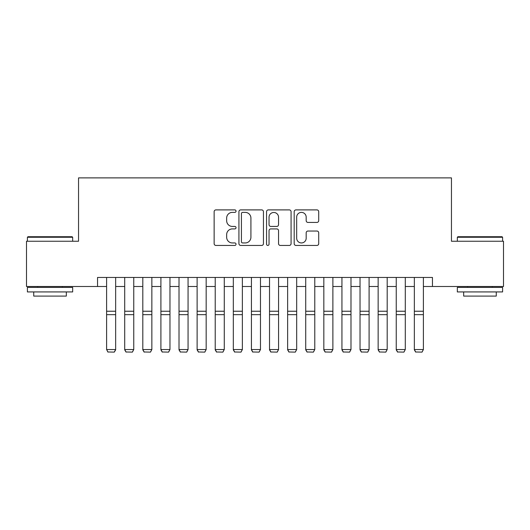 <?xml version="1.0" encoding="UTF-8"?>
<svg xmlns="http://www.w3.org/2000/svg" width="530" height="530" viewBox="0 0 530 530"><rect width="100%" height="100%" fill="white"/><g stroke="black" fill="none" stroke-linecap="round" stroke-linejoin="round"><path stroke-width="0.79" d="M236.035 211.145A1.245 1.245 0 0 0 234.79 209.9L215.915 209.9A1.776 1.776 0 0 0 214.14 211.675L214.14 243.661A1.776 1.776 0 0 0 215.915 245.436L234.79 245.436A1.245 1.245 0 0 0 236.035 244.191A1.245 1.245 0 0 0 234.79 242.945L232.352 242.945A5.684 5.684 0 0 1 226.661 237.261L226.661 234.598A5.684 5.684 0 0 1 232.352 228.914L234.79 228.914A1.245 1.245 0 0 0 236.035 227.668A1.245 1.245 0 0 0 234.79 226.423L232.352 226.423A5.684 5.684 0 0 1 226.661 220.738L226.661 218.075A5.684 5.684 0 0 1 232.352 212.384L234.79 212.384A1.245 1.245 0 0 0 236.035 211.145M316.927 222.428A1.776 1.776 0 0 0 318.709 220.646L318.709 211.675A1.776 1.776 0 0 0 316.927 209.9L295.965 209.9A1.776 1.776 0 0 0 294.183 211.675L294.183 243.661A1.776 1.776 0 0 0 295.965 245.436L316.927 245.436A1.776 1.776 0 0 0 318.709 243.661L318.709 232.822A1.776 1.776 0 0 0 316.927 231.04L307.956 231.04A1.776 1.776 0 0 0 306.181 232.822L306.181 238.195A4.75 4.75 0 0 1 301.424 242.945A4.75 4.75 0 0 1 296.674 238.195L296.674 217.141A4.75 4.75 0 0 1 301.424 212.384A4.75 4.75 0 0 1 306.181 217.141L306.181 220.646A1.776 1.776 0 0 0 307.956 222.428L316.927 222.428M97.553 286.498L26.5 286.498L26.5 241.243L78.546 241.243L78.546 177.888L451.454 177.888L451.454 241.243L503.5 241.243L503.5 286.498L432.447 286.498L432.447 277.448L97.553 277.448L97.553 286.498L106.603 286.498M263.443 211.675A1.776 1.776 0 0 0 261.668 209.9L240.7 209.9A1.776 1.776 0 0 0 238.924 211.675L238.924 243.661A1.776 1.776 0 0 0 240.7 245.436L261.668 245.436A1.776 1.776 0 0 0 263.443 243.661L263.443 211.675M268.332 209.9L289.3 209.9A1.776 1.776 0 0 1 291.076 211.675L291.076 243.661A1.776 1.776 0 0 1 289.3 245.436L280.324 245.436A1.776 1.776 0 0 1 278.548 243.661L278.548 230.689A1.776 1.776 0 0 0 276.773 228.914L270.817 228.914A1.776 1.776 0 0 0 269.041 230.689L269.041 244.191A1.245 1.245 0 0 1 267.796 245.436A1.245 1.245 0 0 1 266.557 244.191L266.557 211.675A1.776 1.776 0 0 1 268.332 209.9M115.653 286.498L124.709 286.498M133.759 286.498L142.809 286.498M151.858 286.498L160.908 286.498M169.964 286.498L179.014 286.498M188.064 286.498L197.114 286.498M206.17 286.498L215.22 286.498M224.269 286.498L233.319 286.498M242.369 286.498L251.425 286.498M260.475 286.498L269.525 286.498M278.575 286.498L287.631 286.498M296.681 286.498L305.731 286.498M314.78 286.498L323.83 286.498M332.886 286.498L341.936 286.498M350.986 286.498L360.036 286.498M369.092 286.498L378.142 286.498M387.192 286.498L396.241 286.498M405.291 286.498L414.347 286.498M423.397 286.498L432.447 286.498M242.654 212.384A1.245 1.245 0 0 0 241.415 213.63L241.415 241.706A1.245 1.245 0 0 0 242.654 242.945L245.231 242.945A5.684 5.684 0 0 0 250.915 237.261L250.915 218.075A5.684 5.684 0 0 0 245.231 212.384L242.654 212.384M278.548 217.227A4.75 4.75 0 0 0 273.798 212.477A4.75 4.75 0 0 0 269.041 217.227L269.041 224.647A1.776 1.776 0 0 0 270.817 226.423L276.773 226.423A1.776 1.776 0 0 0 278.548 224.647L278.548 217.227M115.653 277.448L115.653 349.866L114.294 352.112L107.961 351.986L114.294 352.112M107.961 352.112L106.603 349.542L115.653 349.542L114.294 351.986M106.603 277.448L106.603 349.542L107.961 351.986M27.951 236.718L72.12 236.718L72.663 237.261L27.408 237.261L27.951 236.718M50.032 291.931L27.408 291.931L27.408 287.406L72.663 287.406L72.663 291.931L50.032 291.931M66.323 291.931L66.323 296.098L33.741 296.098L33.741 291.931M457.88 236.718L502.049 236.718L502.592 237.261L457.337 237.261L457.88 236.718M479.968 291.931L457.337 291.931L457.337 287.406L502.592 287.406L502.592 291.931L479.968 291.931M496.259 291.931L496.259 296.098L463.677 296.098L463.677 291.931M124.709 349.866L126.06 352.112L124.709 349.542L133.759 349.542L132.401 352.112L126.06 351.986L132.401 352.112M142.809 349.866L144.167 352.112L142.809 349.542L151.858 349.542L150.5 352.112L144.167 351.986L150.5 352.112M160.908 349.866L162.266 352.112L160.908 349.542L169.964 349.542L168.606 352.112L162.266 351.986L168.606 352.112M179.014 349.866L180.372 352.112L179.014 349.542L188.064 349.542L186.706 352.112L180.372 351.986L186.706 352.112M133.759 277.448L133.759 349.542L132.401 351.986M124.709 277.448L124.709 349.542L126.06 351.986M151.858 277.448L151.858 349.542L150.5 351.986M142.809 277.448L142.809 349.542L144.167 351.986M169.964 277.448L169.964 349.542L168.606 351.986M160.908 277.448L160.908 349.542L162.266 351.986M188.064 277.448L188.064 349.542L186.706 351.986M179.014 277.448L179.014 349.542L180.372 351.986M197.114 349.866L198.472 352.112L197.114 349.542L206.17 349.542L204.812 352.112L198.472 351.986L204.812 352.112M206.17 277.448L206.17 349.542L204.812 351.986M197.114 277.448L197.114 349.542L198.472 351.986M215.22 349.866L216.578 352.112L215.22 349.542L224.269 349.542L222.911 352.112L216.578 351.986L222.911 352.112M224.269 277.448L224.269 349.542L222.911 351.986M215.22 277.448L215.22 349.542L216.578 351.986M233.319 349.866L234.677 352.112L233.319 349.542L242.369 349.542L241.018 352.112L234.677 351.986L241.018 352.112M242.369 277.448L242.369 349.542L241.018 351.986M233.319 277.448L233.319 349.542L234.677 351.986M251.425 349.866L252.784 352.112L251.425 349.542L260.475 349.542L259.117 352.112L252.784 351.986L259.117 352.112M260.475 277.448L260.475 349.542L259.117 351.986M251.425 277.448L251.425 349.542L252.784 351.986M269.525 349.866L270.883 352.112L269.525 349.542L278.575 349.542L277.216 352.112L270.883 351.986L277.216 352.112M278.575 277.448L278.575 349.542L277.216 351.986M269.525 277.448L269.525 349.542L270.883 351.986M287.631 349.866L288.982 352.112L287.631 349.542L296.681 349.542L295.323 352.112L288.982 351.986L295.323 352.112M296.681 277.448L296.681 349.542L295.323 351.986M287.631 277.448L287.631 349.542L288.982 351.986M305.731 349.866L307.089 352.112L305.731 349.542L314.78 349.542L313.422 352.112L307.089 351.986L313.422 352.112M314.78 277.448L314.78 349.542L313.422 351.986M305.731 277.448L305.731 349.542L307.089 351.986M323.83 349.866L325.188 352.112L323.83 349.542L332.886 349.542L331.528 352.112L325.188 351.986L331.528 352.112M332.886 277.448L332.886 349.542L331.528 351.986M323.83 277.448L323.83 349.542L325.188 351.986M341.936 349.866L343.294 352.112L341.936 349.542L350.986 349.542L349.628 352.112L343.294 351.986L349.628 352.112M350.986 277.448L350.986 349.542L349.628 351.986M341.936 277.448L341.936 349.542L343.294 351.986M360.036 349.866L361.394 352.112L360.036 349.542L369.092 349.542L367.734 352.112L361.394 351.986L367.734 352.112M369.092 277.448L369.092 349.542L367.734 351.986M360.036 277.448L360.036 349.542L361.394 351.986M378.142 349.866L379.5 352.112L378.142 349.542L387.192 349.542L385.833 352.112L379.5 351.986L385.833 352.112M387.192 277.448L387.192 349.542L385.833 351.986M378.142 277.448L378.142 349.542L379.5 351.986M396.241 349.866L397.599 352.112L396.241 349.542L405.291 349.542L403.94 352.112L397.599 351.986L403.94 352.112M405.291 277.448L405.291 349.542L403.94 351.986M396.241 277.448L396.241 349.542L397.599 351.986M414.347 349.866L415.705 352.112L414.347 349.542L423.397 349.542L422.039 352.112L415.705 351.986L422.039 352.112M423.397 277.448L423.397 349.542L422.039 351.986M414.347 277.448L414.347 349.542L415.705 351.986M115.653 311.236L106.603 311.236M115.653 314.668L106.603 314.668M133.759 311.236L124.709 311.236M133.759 314.668L124.709 314.668M151.858 311.236L142.809 311.236M151.858 314.668L142.809 314.668M169.964 311.236L160.908 311.236M169.964 314.668L160.908 314.668M188.064 311.236L179.014 311.236M188.064 314.668L179.014 314.668M206.17 311.236L197.114 311.236M206.17 314.668L197.114 314.668M224.269 311.236L215.22 311.236M224.269 314.668L215.22 314.668M242.369 311.236L233.319 311.236M242.369 314.668L233.319 314.668M260.475 311.236L251.425 311.236M260.475 314.668L251.425 314.668M278.575 311.236L269.525 311.236M278.575 314.668L269.525 314.668M296.681 311.236L287.631 311.236M296.681 314.668L287.631 314.668M314.78 311.236L305.731 311.236M314.78 314.668L305.731 314.668M332.886 311.236L323.83 311.236M332.886 314.668L323.83 314.668M350.986 311.236L341.936 311.236M350.986 314.668L341.936 314.668M369.092 311.236L360.036 311.236M369.092 314.668L360.036 314.668M387.192 311.236L378.142 311.236M387.192 314.668L378.142 314.668M405.291 311.236L396.241 311.236M405.291 314.668L396.241 314.668M423.397 311.236L414.347 311.236M423.397 314.668L414.347 314.668M27.408 241.243L27.408 237.261M37.723 287.406L37.723 286.498M62.341 287.406L62.341 286.498M72.663 241.243L72.663 237.261M457.337 241.243L457.337 237.261M467.659 287.406L467.659 286.498M492.277 287.406L492.277 286.498M502.592 241.243L502.592 237.261"/></g></svg>
